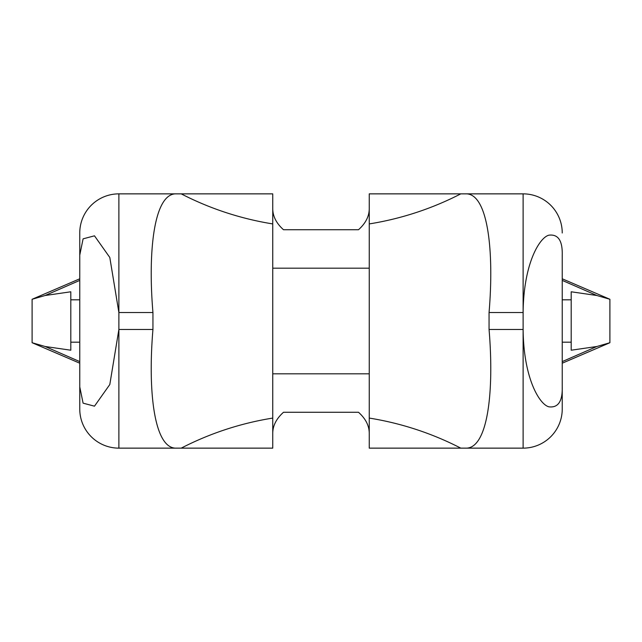 <?xml version="1.0" encoding="UTF-8"?>
<svg xmlns="http://www.w3.org/2000/svg" width="642" height="642" viewBox="0 0 642 642"><rect width="100%" height="100%" fill="white"/><g stroke="black" fill="none" stroke-linecap="round" stroke-linejoin="round"><path stroke-width="0.96" d="M283.491 229.724L358.509 229.724L283.491 229.724C276.293 223.264 272.714 216.177 272.754 208.465M571.195 299.814L571.195 291.789L596.867 295.505L609.9 299.276L609.9 342.724L596.867 346.495L571.195 350.211L571.195 299.814L562.24 299.814M571.195 342.186L562.24 342.186M79.76 363.203L32.1 342.724L32.1 299.276L45.133 295.505L70.805 291.789L70.805 299.814L79.76 299.814M32.1 342.724L45.133 346.495L70.805 350.211L70.805 342.186L79.76 342.186M283.491 412.276L358.509 412.276L283.491 412.276C276.293 418.736 272.714 425.823 272.754 433.535M70.805 299.814L70.805 342.186M176.662 193.86L181.213 193.86A305.135 305.135 0 0 0 272.754 223.922L272.754 418.078A305.135 305.135 0 0 0 181.213 448.14L176.662 448.14C154.473 449.448 147.604 392.904 152.94 329.474L118.882 329.474L109.806 384.526L94.478 406.177L83.091 403.16L79.76 386.853L79.76 232.982A39.122 39.122 0 0 1 118.882 193.86L176.662 193.86C154.473 192.552 147.604 249.096 152.94 312.526L118.882 312.526L109.806 257.474L94.478 235.823L83.091 238.84L79.76 255.147M79.76 386.853L79.76 409.018A39.122 39.122 0 0 0 118.882 448.14L176.662 448.14M79.76 409.018A39.122 39.122 0 0 0 118.882 448.14L118.882 193.86A39.122 39.122 0 0 0 79.76 232.982M152.94 329.474L152.94 312.526M562.24 386.853C562.601 401.298 558.179 407.951 548.95 406.827C539.681 404.701 523.575 378.66 523.118 329.474L523.118 448.14A39.122 39.122 0 0 0 562.24 409.018L562.24 255.147C562.601 240.702 558.179 234.049 548.95 235.173C539.681 237.299 523.575 263.34 523.118 312.526L523.118 329.474L489.06 329.474C494.396 392.904 487.527 449.448 465.338 448.14L460.787 448.14A305.135 305.135 0 0 0 369.246 418.078L369.246 193.86L460.787 193.86A305.135 305.135 0 0 1 369.246 223.922M460.787 193.86L523.118 193.86L523.118 312.526L489.06 312.526L489.06 329.474M489.06 312.526C494.396 249.096 487.527 192.552 465.338 193.86M523.118 448.14L465.338 448.14M562.24 381.308L562.24 409.018M562.24 255.147L562.24 260.692M82.77 424.073L82.593 423.648M80.475 416.441L80.114 414.291M369.246 433.535C369.286 425.823 365.707 418.736 358.509 412.276M369.246 208.465C369.286 216.177 365.707 223.264 358.509 229.724M369.246 418.078L369.246 448.14L460.787 448.14M181.213 448.14L272.754 448.14L272.754 418.078A305.135 305.135 0 0 0 181.213 448.14A305.135 305.135 0 0 1 272.754 418.078M272.754 223.922L272.754 193.86L181.213 193.86A305.135 305.135 0 0 0 272.754 223.922A305.135 305.135 0 0 1 181.213 193.86M82.77 217.927L82.593 218.352M80.475 225.559L80.114 227.709M561.886 227.709L561.525 225.559M559.407 218.352L559.23 217.927M523.118 193.86A39.122 39.122 0 0 1 562.24 232.982A39.122 39.122 0 0 0 523.118 193.86M272.754 268.187L369.246 268.187M272.754 373.813L369.246 373.813M561.886 414.291L561.525 416.441M559.407 423.648L559.23 424.073M596.867 295.505L562.24 280.393M596.867 346.495L562.24 361.607M45.133 295.505L79.76 280.393M45.133 346.495L79.76 361.607M79.76 278.797L32.1 299.276M562.24 278.797L609.9 299.276M562.24 363.203L609.9 342.724"/></g></svg>
